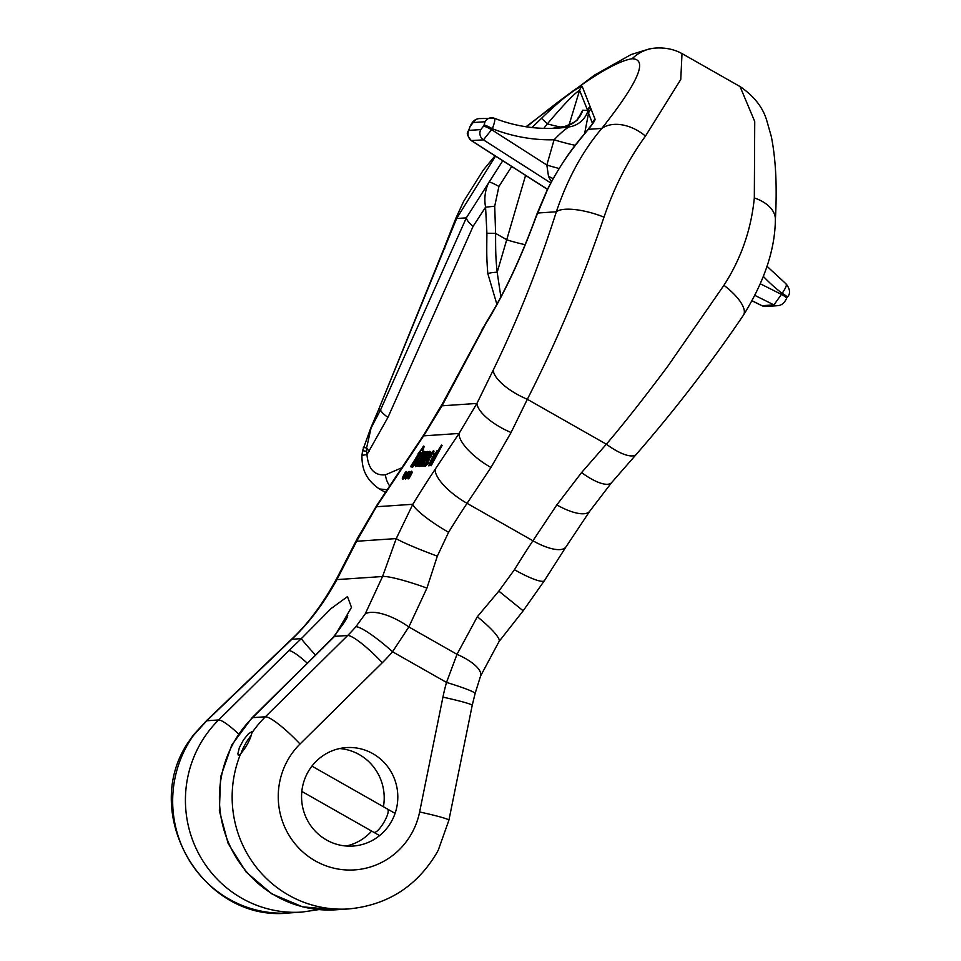 <?xml version="1.0" encoding="UTF-8"?>
<svg xmlns="http://www.w3.org/2000/svg" width="961" height="961" viewBox="0 0 961 961"><rect width="100%" height="100%" fill="white"/><g stroke="black" fill="none" stroke-linecap="round" stroke-linejoin="round"><path stroke-width="1.44" d="M406.983 472.752L406.323 472.38C403.752 477.737 402.407 479.623 402.275 478.061C404.905 472.608 406.263 470.71 406.323 472.38L406.395 471.491L406.983 472.752C404.413 478.11 403.055 479.995 402.923 478.434M409.626 472.572L408.966 472.199C406.395 477.557 405.037 479.443 404.905 477.881C407.548 472.428 408.905 470.53 408.966 472.199L409.038 471.322L409.626 472.572C407.056 477.929 405.698 479.815 405.566 478.254M412.269 472.392L411.608 472.019C409.038 477.377 407.68 479.263 407.548 477.701C410.191 472.247 411.548 470.349 411.608 472.019L411.668 471.142L412.269 472.392C409.698 477.749 408.341 479.647 408.209 478.073M417.278 464.499L418.672 461.388L421.002 460.043L425.375 451.706L423.537 451.862L421.975 453.568L423.357 452.03M422.816 451.766L416.077 463.526L415.416 466.638L420.377 462.325L419.392 461.773L416.75 464.583L417.999 461.052L418.672 461.388M415.416 466.638L418.431 465.508M410.491 466.71L412.029 464.908L411.825 466.914L420.233 451.982L417.987 453.94L422.311 448.09L421.747 450.325L422.84 450.973L424.185 446.385L423.501 446.06L410.491 466.71L411.813 466.902M419.909 451.982L422.444 448.535M411.825 466.914L412.497 467.25L416.341 463.01M420.041 456.115L420.906 452.319L420.233 451.982M429.387 455.874L431.008 453.556C432.822 451.802 432.618 453.184 430.42 457.7L427.669 457.88L424.678 466.025L433.327 450.793L428.918 455.598L430.072 456.199L432.222 453.352M424.678 466.025L425.363 466.361L429.315 462.217M433.351 454.685L434 451.129L433.327 450.793M431.213 465.701L442.12 445.436L441.447 445.099L436.979 452.271L437.135 450.517L428.546 465.773L430.984 463.49L429.963 465.4L431.213 465.701L430.54 465.364L441.447 445.099M428.546 465.773L430.288 465.556M422.42 465.905L429.819 451.298L422.347 462.649L427.032 451.478L417.999 466.205L425.531 454.817L420.185 466.061L427.849 454.361L422.42 465.905L423.741 466.205L424.87 463.767M427.177 458.793L430.492 451.634L429.819 451.298M420.185 466.061L421.507 466.349L424.678 461.1M417.999 466.205L419.284 466.505L422.432 461.34M426.384 455.958L428.366 451.778L427.681 451.442M592.481 123.452L588.552 113.146A9.25 9.142 -21.4 0 1 591.099 109.098L595.027 119.104C595.327 120.125 593.093 123.525 588.312 129.327C574.041 146.673 560.972 162.505 547.494 189.653L535.854 217.546C520.261 259.71 503.576 295.075 485.822 323.629L442.048 405.806L423.657 435.862A23.124 8.144 -146.3 0 1 424.173 434.252L376.928 505.15L357.336 538.484A23.124 11.82 -152.8 0 0 356.639 541.259L336.915 579.603C324.085 603.04 309.082 622.932 291.892 639.257A23.124 1.393 -133.7 0 0 291.591 639.221C308.517 623.377 323.857 602.571 337.599 576.828L357.336 538.484M682.01 53.612L680.76 79.475L645.48 136.09C628.218 159.754 614.391 186.77 603.988 217.15C582.558 280.3 557.008 341.023 527.337 399.295L511.072 432.51L490.951 467.49A38.548 13.574 -146.3 0 1 459.046 433.459L476.92 403.44L493.185 370.225C517.811 319.557 538.857 266.738 556.347 211.768C567.531 178.698 582.69 150.913 601.826 128.414C638.26 82.358 648.363 59.138 632.134 58.765C614.463 61.24 579.291 83.931 526.628 126.852M495.516 156.138L456.619 218.519L371.066 428.089L380.52 409.963L466.337 217.859L502.747 160.763M437.315 556.155A38.548 2.294 -159.1 0 1 396.244 538.58L412.822 504.285A38.548 6.559 31.5 0 0 448.595 532.274L437.315 556.155L426.936 588.096L408.833 626.956L392.544 651.762A38.548 6.066 -139.2 0 0 355.87 626.728L365.204 613.947L382.55 576.516L396.244 538.58L356.639 541.259L376.412 506.747A23.124 8.144 -146.3 0 1 376.928 505.138M315.496 655.09A30.836 1.057 -133 0 1 301.346 638.621L330.98 608.649L347.462 596.625L351.498 607.364L334.536 636.374L252.635 717.651A111.788 109.025 86.1 0 0 228.838 843.386A111.788 109.025 86.1 0 0 335.99 909.791L302.667 906.848L271.759 893.85L246.136 872.035L228.129 843.47L219.36 810.76L220.622 776.908L231.781 744.991L251.878 717.951A30.836 5.213 45.3 0 1 252.635 717.651L265.38 716.786L347.678 635.485A154.18 150.372 86.1 0 0 355.87 626.728M238.352 755.346L237.86 753.784L239.361 747.682L243.481 739.886L248.418 733.82L251.59 731.85L251.878 732.955C250.232 739.79 246.46 746.781 240.586 753.929L238.676 755.406M240.586 753.929A111.788 109.025 -93.9 0 0 348.735 908.926C387.199 905.202 416.473 886.667 436.546 853.308L438.564 849.584M326.464 839.95A49.335 48.122 -93.9 0 1 302.691 786.026A49.335 48.122 -93.9 0 1 346.356 747.598A49.335 48.122 -93.9 0 1 397.698 793.57A49.335 48.122 -93.9 0 1 353.011 846.052A49.335 48.122 -93.9 0 1 326.464 839.95M387.055 808.814C392.208 810.724 378.706 833.667 374.021 832.322M289.249 912.95L301.994 912.085A111.788 109.025 -93.9 0 1 194.855 845.692A111.788 109.025 -93.9 0 1 218.652 719.957L206.723 720.762L193.329 735.645A111.788 109.025 86.1 0 0 186.398 855.374A111.788 109.025 86.1 0 0 289.249 912.95C203.227 922.908 139.369 814.063 188.248 742.288L193.329 735.645A23.124 4.625 38.7 0 1 193.569 734.805L206.423 720.726L291.591 639.221M490.951 467.49L467.058 503.336L532.923 540.767A38.548 13.574 33.7 0 0 566.017 546.833L544.491 580.54L523.168 610.8L499.035 641.528L480.548 676.088L475.094 693.566A38.548 2.943 -164.1 0 0 446.517 682.43L457.004 654.321L477.329 616.734L498.831 591.123L514.447 569.705A38.548 6.559 31.5 0 0 544.443 580.624M636.302 454.349A38.548 12.577 -138.9 0 1 606.355 444.198C623.148 424.57 643.606 398.623 667.739 366.333L723.921 285.297C741.063 258.749 751.202 229.631 754.325 197.942L754.733 121.494L740.042 86.586M387.163 489.786L379.319 488.909C362.681 477.545 362.093 464.259 361.901 455.946L362.561 450.721L366.549 451.298L366.958 454.649C368.315 469.04 374.466 475.767 385.433 474.83L401.83 467.791M496.885 304.325L487.816 273.561C486.542 258.004 486.686 252.671 486.915 233.235L485.569 207.18L473.088 226.364L387.944 417.374L366.958 454.649A15.424 1.97 -178.1 0 0 361.901 455.982M362.561 450.721L370.718 428.162A15.424 1.129 -154.5 0 1 371.066 428.089L366.597 447.946A30.836 10.859 33.7 0 0 369.192 451.298M363.354 447.454L366.597 447.946L366.549 451.298M370.718 428.162L378.394 410.143A15.424 0.877 -159.3 0 1 378.754 410.083L380.52 409.963A30.836 6.871 24.1 0 0 387.944 417.374M456.151 217.582A38.548 3.159 -157.7 0 0 456.619 218.519L466.337 217.859A30.836 9.009 25 0 0 473.088 226.364M494.711 206.219L485.569 207.18C483.972 198.266 485.113 189.906 488.969 182.122A9.25 1.381 29.6 0 1 498.903 186.494L494.711 206.219L495.612 233.391L507.144 239.938A23.124 2.354 -164.1 0 0 525.162 244.671M486.518 321.863A9.25 6.355 -147.5 0 0 485.822 323.629L482.062 329.443M511.072 432.51A38.548 14.367 -153.9 0 1 476.92 403.44L442.048 405.806A23.124 11.412 -152 0 1 442.745 403.164M307.28 663.21A30.836 5.213 -134.7 0 0 288.841 650.609L301.346 638.621L291.892 639.257L206.723 720.762A23.124 1.393 -133.7 0 0 206.411 720.726M337.611 576.804A23.124 11.82 27.2 0 0 336.915 579.603L382.55 576.516A38.548 4.337 18.8 0 1 426.936 588.096M385.433 474.83A15.424 9.766 71.5 0 0 389.71 485.966M444.751 248.623L443.862 248.755L456.127 217.63L463.61 201.414L483.275 170.121L495.035 155.826M645.48 136.09A38.548 26.596 -141.2 0 0 601.826 128.414L588.312 129.327A9.25 5.994 -140.4 0 0 587.459 130.095L592.384 123.873M603.988 217.15A38.548 12.097 -162.5 0 0 556.347 211.768L537.499 213.042A9.25 1.081 20 0 0 537.247 213.186L547.229 189.797C566.882 151.694 584.06 135.081 587.471 130.083M611.508 482.722A38.548 12.577 -138.9 0 1 581.573 472.572L606.355 444.198L527.337 399.295A38.548 14.367 -153.9 0 1 493.185 370.225M480.608 675.907A38.548 13.454 -161.3 0 0 457.004 654.321L408.833 626.956A38.548 15.016 -148.1 0 0 365.204 613.947M251.878 717.951L322.067 648.603A30.836 5.213 45.3 0 1 322.836 648.303M332.986 637.479A30.836 11.268 43.5 0 1 334.536 636.374L347.678 635.485A38.548 6.511 -134.7 0 1 382.322 662.706L300.024 744.006A73.24 71.426 86.1 0 0 315.208 860.84A73.24 71.426 86.1 0 0 419.621 811.973L442.937 697.145A192.729 187.972 -93.9 0 1 446.517 682.43L392.544 651.762A192.729 187.972 -93.9 0 1 382.322 662.706M551.398 181.737L548.527 176.524A23.124 14.847 -158.9 0 1 553.104 178.638M548.527 176.524L546.833 165.028A23.124 1.778 -163.9 0 0 559.086 168.487M575.231 145.315A23.124 1.778 16.1 0 1 554.101 139.789C560.623 132.99 565.657 128.69 569.2 126.9A154.18 150.372 86.1 0 1 557.933 128.101C536.118 129.519 514.976 126.251 494.495 118.299L494.302 118.275C495.383 118.888 494.735 122.359 492.356 128.702L483.443 139.862L471.274 140.594L547.434 189.377M584.636 133.519L588.552 113.146L587.868 111.056A23.124 23.016 -88.4 0 1 569.2 126.9L565.2 126.335M479.155 118.599A7.712 7.52 86.1 0 0 473.16 122.54L470.482 125.999A7.712 0.925 -151.7 0 0 470.277 126.083C472.344 121.41 475.335 118.912 479.227 118.587L494.519 118.311M470.482 125.999L469.905 127.068A7.712 0.925 -151.7 0 0 469.701 127.164L470.277 126.083M469.905 127.068L468.932 130.384L480.824 129.579L483.491 126.155A7.712 0.925 -151.7 0 1 491.78 129.783L546.833 165.028L554.101 139.789A165.748 161.652 -93.9 0 1 492.356 128.702A7.712 0.925 -151.7 0 0 484.068 125.074L485.053 121.735L473.16 122.54M486.915 233.235L495.612 233.391C495.576 251.205 495.684 258.221 497.185 272.263L525.583 175.382M487.816 273.561A9.25 2.21 174.5 0 1 497.185 272.263L500.885 296.925M578.246 118.299L582.738 110.203L587.531 110.527A9.25 9.142 -21.4 0 1 590.078 106.479L590.354 107.224A9.25 9.142 -19 0 0 587.868 111.056L579.603 90.298C573.981 93.553 561.572 107.139 547.35 123.861L543.77 128.366M561.044 127.104A23.124 2.354 15.9 0 1 547.35 123.861L541.524 118.311C560.575 99.944 574.113 89.253 582.138 86.262L590.078 106.479M582.738 110.203A23.124 23.016 -84.1 0 1 565.08 126.359A154.18 150.372 -93.9 0 1 551.974 128.378L565.152 126.335C582.931 118.948 575.807 118.888 579.147 116.942L578.546 118.215M595.027 119.104A9.25 9.142 158.6 0 0 592.481 123.152L592.324 123.693M568.972 125.206L579.603 90.298A9.25 9.142 -21.4 0 1 582.138 86.262M775.371 219.721A38.548 23.136 -177.1 0 0 754.325 197.942M743.514 315.052A38.548 14.067 -146 0 0 723.921 285.297M589.802 511.132A38.548 13.574 -146.3 0 1 556.815 504.909L581.573 472.572M523.168 610.8L498.831 591.123M761.809 305.682L773.929 304.913L782.158 293.369C785.858 287.783 787.119 284.66 785.954 284M763.466 276.552A165.748 161.652 -93.9 0 0 782.158 293.369A7.712 0.925 28.3 0 1 787.251 297.129C790.627 293.898 790.302 289.537 786.254 284.072L767.034 266.305M786.675 298.198A7.712 0.925 -151.7 0 0 781.569 294.45L760.499 283.903M422.167 450.637L423.501 446.06M411.068 466.674L411.752 467.01M418.888 455.286C415.176 462.986 413.23 465.749 413.05 463.562C416.882 455.646 418.828 452.883 418.888 455.286L418.984 454.036M412.942 464.86L413.05 463.562L413.723 463.899C417.555 455.982 419.501 453.22 419.561 455.622M413.542 464.571L413.723 463.899M417.999 461.052L421.002 460.043M420.329 459.706L424.702 451.37M420.57 458.097L419.044 459.106L420.966 455.706L423.429 453.316L420.57 458.097M420.966 455.706L421.651 456.043L423.501 453.832M420.401 458.181L421.651 456.043M431.693 453.892L431.008 453.556L432.102 452.823M427.225 459.887L429.291 459.742L425.855 463.995L427.225 459.887L429.062 460.139M426.432 463.779L427.897 460.223M435.91 453.844C433.375 459.466 431.321 462.794 429.735 463.839C431.045 459.25 433.135 455.49 436.042 452.547L435.91 453.844M430.372 463.478L436.09 453.196M423.056 465.869L423.741 466.205M418.6 466.169L419.284 466.505M420.834 466.013L421.507 466.349M408.149 478.95L407.548 477.701M405.506 479.131L404.905 477.881M402.863 479.311L402.275 478.061M339.581 748.547A49.335 48.122 -93.9 0 1 383.427 806.747M371.655 831.097A49.335 48.122 -93.9 0 1 346.176 846.016M251.289 735.345A13.49 2.511 -60.4 0 0 241.103 753.316M376.412 506.747L412.822 504.285A223.565 41.515 119.6 0 1 435.153 469.316L459.046 433.459L423.657 435.862L376.412 506.747M532.01 127.549L541.524 118.311M590.354 107.224L591.099 109.098M251.878 732.955A111.788 109.025 -93.9 0 1 265.38 716.786A38.548 6.511 -134.7 0 1 300.024 744.006M438.3 850.089L448.895 820.213A38.548 2.306 -168.5 0 0 419.621 811.973M238.52 733.892A30.836 5.213 -134.7 0 0 218.652 719.957L288.841 650.609M435.153 469.316A38.548 13.574 33.7 0 0 467.058 503.336A185.017 34.356 -60.4 0 0 448.595 532.274M514.447 569.705A185.017 34.356 119.6 0 1 532.923 540.767L556.815 504.909M655.642 48.05A38.548 37.599 86.1 0 0 632.134 58.765M537.247 213.186L535.601 217.691A9.25 1.081 20 0 1 535.854 217.546M550.749 182.95L483.443 139.862A7.712 7.52 86.1 0 1 480.824 129.579M468.932 130.384A7.712 7.52 86.1 0 0 471.551 140.666L547.482 189.281M483.491 126.155L484.068 125.074M494.302 118.275A7.712 7.52 86.1 0 0 491.119 117.783M491.035 117.795A7.712 7.52 86.1 0 0 485.053 121.735M511.732 166.517L498.903 186.494M477.329 616.734A38.548 6.655 37.3 0 1 499.083 641.455M475.094 693.566L472.211 705.386A38.548 2.306 -168.5 0 0 442.937 697.145M752.211 300.817L762.037 305.718A7.712 7.52 86.1 0 0 765.833 306.487L777.725 305.682A7.712 7.52 86.1 0 1 773.929 304.913L755.058 295.471M418.191 464.595L418.804 464.896M348.735 908.926L335.99 909.791M682.478 53.852L740.054 86.562C754.061 96.1 762.998 107.488 766.806 120.702L771.287 136.426C775.851 159.07 777.209 186.927 775.359 219.985C774.962 249.776 764.319 281.525 743.406 315.22C710.78 363.39 675.115 409.734 636.398 454.241L611.616 482.614L589.91 510.976L566.017 546.833M379.331 488.909L385.433 492.38M535.601 217.691C520.225 259.434 503.84 294.186 486.458 321.959L442.733 403.188L424.173 434.264M188.272 742.24L193.557 734.805M378.394 410.143L443.862 248.755M525.991 126.756L594.354 75.198L631.137 54.537L649.852 48.759L655.726 48.05C665.721 47.473 674.634 49.407 682.442 53.852M322.067 648.603L333.095 637.371C344.242 623.124 349.011 615.701 347.389 615.112M301.994 912.085L318.908 909.587M469.701 127.164C468.391 133.591 464.247 131.489 471.274 140.606M472.211 705.386L448.895 820.213M752.175 300.877L761.797 305.682L765.833 306.487M777.725 305.682C781.557 305.418 784.536 302.931 786.663 298.21L787.239 297.141M437.135 450.517L437.82 450.853M395.079 813.366L311.917 766.109M379.571 835.589L301.826 791.42"/></g></svg>
